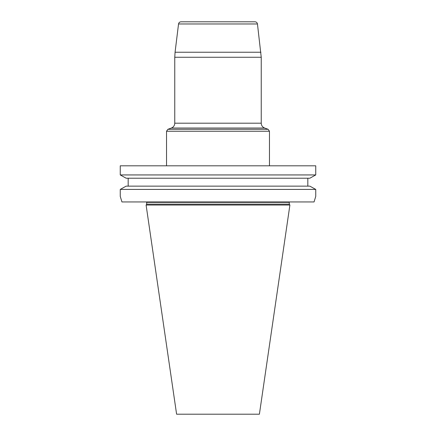 <?xml version="1.0" encoding="UTF-8"?>
<svg xmlns="http://www.w3.org/2000/svg" width="436" height="436" viewBox="0 0 436 436"><rect width="100%" height="100%" fill="white"/><g stroke="black" fill="none" stroke-linecap="round" stroke-linejoin="round"><path stroke-width="0.65" d="M146.714 204.146L289.286 204.146L289.902 205.029L146.098 205.029L146.714 204.146L146.627 201.944M146.098 205.029L176.602 414.2L259.398 414.2L289.902 205.029M120.254 196.385L121.938 201.944L120.254 196.385L120.254 189.415L126.146 186.139L120.254 189.415L315.746 189.415L309.854 186.139L315.746 189.415L315.746 196.385L314.062 201.944L315.746 196.385M121.938 201.944L314.062 201.944M309.854 186.139L126.146 186.139M128.173 178.215L128.173 186.139M307.827 178.215L307.827 186.139L307.827 178.215M309.854 178.215L315.746 174.94L315.746 165.811L120.254 165.811L120.254 174.94L315.746 174.94L309.854 178.215L126.146 178.215L120.254 174.94L126.146 178.215M257.458 23.969L178.542 23.969C178.815 22.628 179.632 21.909 180.995 21.8L255.006 21.8C256.368 21.909 257.185 22.628 257.458 23.969L261.235 57.258L261.235 123.192C261.349 125.514 262.477 127.127 264.619 128.031L171.381 128.031L264.619 128.031L268.113 129.301L269.47 131.236L269.47 165.811M269.47 131.236L166.53 131.236L167.887 129.301L268.113 129.301M289.286 204.146L289.286 202.353L146.714 202.353M178.542 23.969L175.07 52.238L260.93 52.238M261.235 57.258L174.765 57.258L174.765 123.192L261.235 123.192M289.286 202.353L289.373 201.944M174.765 123.192C174.651 125.514 173.523 127.127 171.381 128.031L167.887 129.301M166.53 131.236L166.53 165.811M175.07 52.238L174.765 57.258"/></g></svg>
